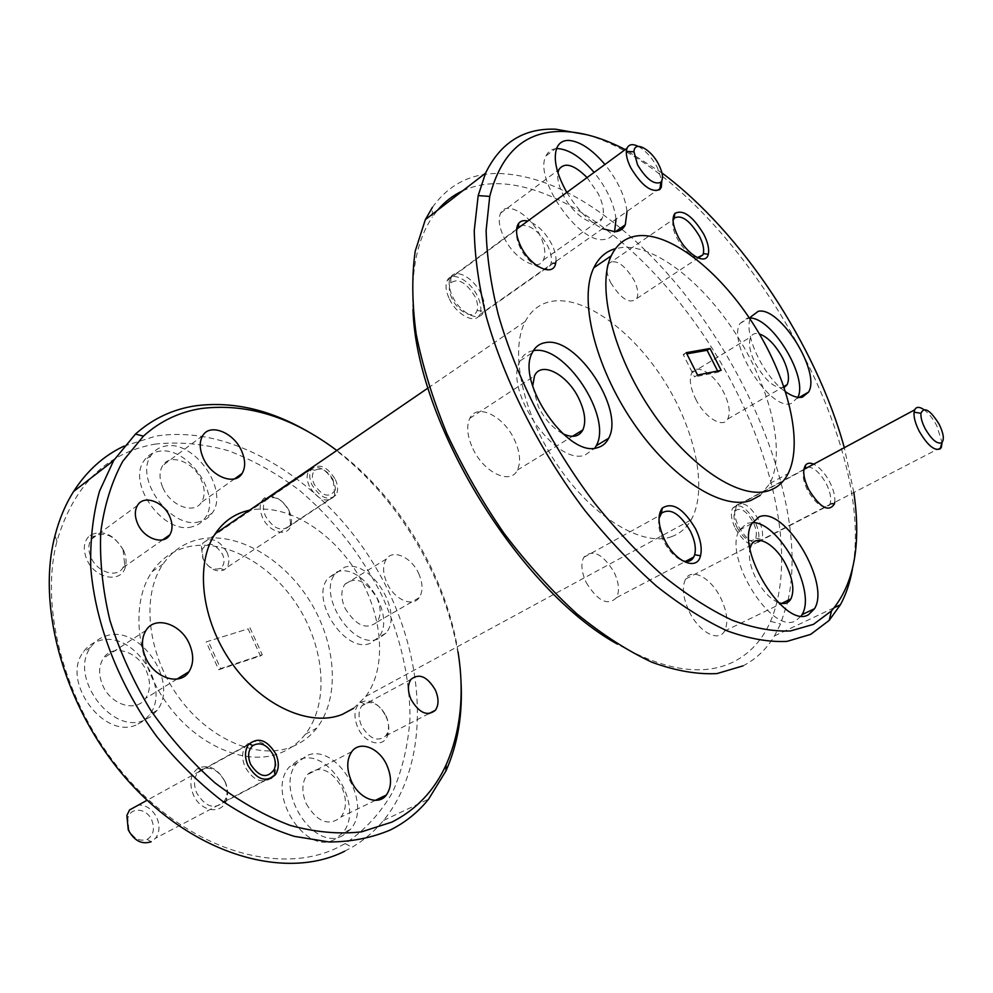 <?xml version="1.0" encoding="UTF-8"?>
<svg xmlns="http://www.w3.org/2000/svg" width="993" height="993" viewBox="0 0 993 993"><rect width="100%" height="100%" fill="white"/><g stroke="black" fill="none" stroke-linecap="round" stroke-linejoin="round"><path stroke-width="0.74" stroke-dasharray="4.96 3.72" d="M154.796 444.144C178.715 441.525 203.18 443.697 228.179 450.648C252.979 460.082 276.786 473.338 299.588 490.43C333.027 518.867 360.149 553.238 380.977 593.541C399.98 634.626 409.662 675.997 410.047 717.629C408.297 744.452 402.525 769.227 392.744 791.98C380.654 813.056 364.803 830.247 345.204 843.566L338.116 847.327C282.906 875.007 197.781 853.086 133.372 784.917C68.889 716.996 37.982 613.475 56.949 541.259C73.569 485.366 106.189 452.994 154.796 444.144M344.757 851.175L352.031 847.277C364.096 840.165 374.609 831.215 383.559 820.429C433.531 758.863 425.848 651.594 375.553 567.077C325.356 482.474 234.547 423.651 155.864 436.126L123.964 446.13M462.626 190.855C472.817 186.175 483.951 183.767 496.028 183.631C566.159 183.854 654.536 256.306 712.887 349.499C771.176 442.754 798.657 555.199 770.568 621.32C762.425 639.864 750.112 653.369 733.628 661.81C703.54 676.692 664.826 670.821 617.485 644.172M742.975 665.881C756.07 659.153 766.559 649.161 774.466 635.917L780.548 624.001L787.561 602.466M788.057 600.293C811.604 493.533 728.788 317.077 621.804 229.271M620.476 228.167C577.777 192.853 536.952 174.619 497.989 173.452C470.434 173.452 448.563 184.772 432.365 207.425L432.265 217.256L437.541 210.231M458.071 651.904C446.192 575.431 398.677 496.686 336.453 450.189M309.655 432.563C391.925 480.637 455.663 584.914 460.926 680.068M853.831 492.503L844.311 447.694M661.959 172.943L625.218 149.608M586.726 134.688C723.053 174.718 878.942 429.77 852.379 569.337M673.068 220.483C672.025 224.865 673.266 230.637 676.804 237.799C683.221 249.268 690.085 255.884 697.409 257.659M610.621 282.508C621.072 299.216 629.785 304.553 636.761 298.533C638.747 294.139 637.829 288.007 634.03 280.125C623.691 263.517 614.977 258.217 607.902 264.225C605.941 268.557 606.847 274.651 610.621 282.508M659.029 518.47C657.9 524.8 659.364 532.223 663.436 540.738C668.699 550.792 674.942 557.396 682.154 560.548M586.18 582.457C597.724 601.199 607.877 606.239 616.628 597.575C619.744 591.058 618.924 582.643 614.17 572.328C602.751 553.684 592.598 548.719 583.723 557.408C580.669 563.813 581.488 572.167 586.18 582.457M555.956 261.432C556.341 256.442 554.938 250.695 551.748 244.216C545.07 231.878 537.076 224.157 527.767 221.054M518.408 227.546L517.465 229.098C515.59 233.74 516.521 239.971 520.233 247.778C528.077 264.448 546.696 274.713 550.482 264.796L551.115 262.934C552.071 258.292 550.941 252.632 547.702 245.979C539.671 231.952 531.069 225.076 521.896 225.361M449.382 298.98C456.83 315.153 475.473 324.587 479.681 314.632C481.779 309.903 481.046 303.721 477.472 296.113C470.136 280.212 451.53 270.481 447.185 280.609C445.125 285.276 445.857 291.396 449.382 298.98M834.703 502.396C835.349 496.748 833.723 490.008 829.813 482.176C825.022 473.227 819.635 467.219 813.677 464.178M804.988 468.547L804.206 469.677C802.145 474.48 803.275 481.369 807.594 490.331C816.656 505.276 824.029 510.017 829.689 504.593L830.26 503.19C831.489 498.151 830.16 491.696 826.288 483.814C820.479 473.363 814.496 467.777 808.352 467.045M735.354 528.487C744.142 542.96 751.552 547.416 757.609 541.868C759.943 536.965 759.037 530.15 754.891 521.424C746.19 507.026 738.767 502.595 732.648 508.155C730.339 512.984 731.245 519.761 735.354 528.487M750.075 319.101C743.931 335.423 764.486 377.75 785.587 391.776M750.447 318.021L747.282 318.083L740.008 323.519C726.975 343.59 770.494 411.561 791.173 403.543L797.938 397.312M752.384 522.554L746.873 523.323L739.5 530.063C722.445 556.055 772.182 635.818 795.939 620.65L801.252 615.871M566.817 192.431C577.392 209.771 589.283 221.861 602.49 228.688M556.539 148.64C551.674 149 548.186 151.408 546.063 155.827C533.104 177.871 578.72 243.732 603.781 239.512C608.635 239.139 612.122 236.818 614.22 232.523L614.58 231.729M533.365 350.69C527.37 351.646 522.951 355.035 520.096 360.856C503.029 389.951 555.484 466.002 584.865 455.204L594.857 448.128M123.616 550.47C126.136 556.279 126.732 561.74 125.391 566.817C121.642 583.822 94.67 578.919 86.714 559.245C82.642 548.831 83.76 540.825 90.09 535.239C102.875 529.269 114.058 534.346 123.616 550.47M123.07 549.737L124.621 563.987L122.871 567.835C116.665 578.423 97.029 572.167 90.971 557.358C88.092 550.42 88.141 544.449 91.12 539.447L93.876 536.456C104.997 531.243 114.729 535.674 123.07 549.737M385.892 716.127C389.095 723.376 389.628 729.929 387.506 735.776C383.124 748.449 364.642 743.583 357.765 727.571C353.198 715.978 354.216 707.537 360.794 702.237C370.19 698.464 378.556 703.094 385.892 716.127M386.016 715.841C388.809 722.172 389.281 727.881 387.431 732.971L385.731 735.9C377.563 742.317 369.508 738.953 361.564 725.796C358.163 717.703 358.25 711.062 361.8 705.886L364.158 703.752C372.338 700.437 379.624 704.471 386.016 715.841M289.174 511.097C291.594 516.521 292.141 521.399 290.788 525.744C287.498 537.573 268.83 532.298 262.487 517.44C258.912 508.689 259.533 502.197 264.361 497.977C273.472 494.055 281.739 498.436 289.174 511.097M289.1 510.501L290.527 523.472L289.273 525.955C281.491 532.174 273.559 528.884 265.491 516.099C262.822 509.906 262.76 504.792 265.292 500.757L267.129 498.871C275.173 495.395 282.496 499.268 289.1 510.501M335.386 479.507C338.191 485.875 338.34 491.101 335.833 495.184C328.186 501.341 320.218 497.865 311.939 484.733C309.183 478.403 309.022 473.214 311.479 469.168C319.2 462.961 327.169 466.412 335.386 479.507M225.088 781.603C227.881 788.132 228.34 794.288 226.454 800.085C221.998 815.154 200.301 811.84 193.263 794.561C188.955 782.98 190.457 774.267 197.793 768.433C208.48 763.828 217.591 768.222 225.088 781.603M224.865 781.491C227.347 787.275 227.745 792.737 226.081 797.863L223.946 801.86C214.414 809.903 205.34 806.937 196.713 792.96C193.536 785.091 193.821 778.363 197.57 772.765L200.685 769.823C210.144 765.74 218.212 769.625 224.865 781.491M135.917 725.113C103.309 739.226 60.97 680.987 83.213 652.24C87.111 646.567 92.275 642.781 98.704 640.882C132.491 629.152 171.876 686.784 149.471 714.898L143.488 721.079L135.917 725.113M143.625 720.484C111.017 734.572 68.505 676.034 90.698 647.25C94.583 641.577 99.734 637.791 106.177 635.892C139.963 624.225 179.497 682.117 157.155 710.268L151.184 716.45L143.625 720.484M334.542 839.47C305.571 856.251 265.814 793.084 289.1 767.192L298.421 760.005C328.348 745.532 365.685 807.781 342.337 833.276L334.542 839.47M342.597 835.647C313.676 852.416 273.745 788.976 296.957 763.058L306.266 755.872C336.155 741.423 373.653 803.933 350.38 829.465L342.597 835.647M192.332 526.7C164.379 535.475 126.471 483.889 144.072 460.702C147.411 455.688 152.103 452.609 158.135 451.48C187.032 444.628 222.569 495.457 204.93 518.16C201.889 522.554 197.694 525.409 192.332 526.7M199.568 521.66C171.628 530.361 133.583 478.539 151.122 455.353C154.461 450.325 159.141 447.26 165.173 446.142C194.057 439.365 229.718 490.418 212.142 513.12C209.113 517.527 204.918 520.369 199.568 521.66M370.414 643.253C345.465 654.35 309.518 599.524 327.926 578.311L337.161 571.831C362.917 562.584 396.865 616.504 378.482 637.407L370.414 643.253M377.923 638.983C353.011 650.043 316.928 594.981 335.262 573.768L344.472 567.301C370.19 558.103 404.275 612.234 385.954 633.137L377.923 638.983M280.746 752.855C290.539 748.846 298.719 742.665 305.285 734.311C329.093 703.752 325.158 649.472 298.421 607.058C271.809 564.57 224.84 537.945 187.404 546.982C172.869 550.606 161.102 558.811 152.115 571.633C130.306 602.776 135.78 660.122 166.725 703.218C197.495 746.475 247.232 766.819 280.746 752.855M292.339 746.637C302.108 742.64 310.263 736.458 316.804 728.092C340.475 697.496 336.317 642.992 309.419 600.318C282.657 557.569 235.602 530.659 198.19 539.571C183.655 543.134 171.926 551.326 162.976 564.161C141.267 595.341 146.952 652.96 178.082 696.366C209.039 739.934 258.875 760.539 292.339 746.637M353.545 708.332L365.647 696.515C387.63 667.135 382.839 614.233 356.599 572.216C330.483 530.138 285.314 502.855 249.553 510.228M671.454 536.692C679.882 533.688 686.448 528.065 691.153 519.86C707.972 490.07 695.845 431.508 665.099 382.355C634.44 333.139 587.645 297.416 554.33 300.966C541.47 302.455 531.776 309.295 525.247 321.471C509.285 351.274 522.678 414.453 558.128 466.151C593.417 517.986 642.868 547.23 671.454 536.692M760.141 495.433L769.923 483.43C785.773 452.535 771.201 390.497 738.258 337.657C705.415 284.78 656.708 245.209 622.859 247.356L615.461 248.622M345.005 608.15C355.829 625.714 366.504 630.356 377.042 622.077C381.188 615.834 381.151 607.815 376.906 598.022C366.181 580.508 355.482 575.94 344.819 584.331C340.785 590.475 340.847 598.419 345.005 608.15M418.612 573.346C422.993 583.325 423.155 591.443 419.133 597.699C412.591 607.567 394.221 599.437 386.997 583.102C382.69 573.184 382.504 565.141 386.426 558.972C393.104 548.844 411.45 557.247 418.612 573.346M162.877 487.737C170.585 506.045 194.144 514.684 201.43 502.321C205.129 496.239 205.079 488.767 201.269 479.904C193.685 461.882 170.126 452.87 162.653 465.593C159.079 471.588 159.153 478.961 162.877 487.737M306.216 803.709C317.425 822.278 329.043 826.71 341.058 816.978C346.557 809.134 346.892 799.377 342.064 787.734C330.93 769.19 319.274 764.871 307.11 774.776C301.785 782.484 301.487 792.141 306.216 803.709M102.602 685.083C110.782 705.191 136.55 712.8 145.586 698.352C150.464 690.656 150.762 681.595 146.455 671.169C138.387 651.383 112.619 643.327 103.346 658.297C98.667 665.844 98.419 674.781 102.602 685.083M562.671 433.631C552.927 428.281 544.834 419.344 538.392 406.82L532.67 386.116M472.879 448.662C483.914 472.805 510.601 485.205 517.39 470.111C521.089 462.08 520.047 451.852 514.3 439.427C503.488 415.868 476.888 402.786 469.788 418.326C466.201 426.183 467.231 436.287 472.879 448.662M587.086 177.561L598.121 193.474C603.272 204.061 604.625 212.353 602.168 218.373C597.438 230.649 573.42 216.275 562.87 194.268C558.699 185.765 557.048 178.591 557.917 172.745M503.997 237.464C514.101 258.95 538.181 272.38 543.394 260.017C546.076 253.96 544.946 245.767 539.993 235.428C530.113 214.438 506.095 200.474 500.621 213.11C498.002 219.068 499.131 227.186 503.997 237.464M778.177 602.466C769.811 598.705 762.363 590.636 755.834 578.274C750.199 566.556 748.238 556.614 749.963 548.459M689.279 611.651C698.985 632.107 718.572 642.608 724.53 631.089C728.502 622.909 727.273 611.949 720.856 598.208C711.286 578.149 691.773 567.239 685.604 579.043C681.732 587.062 682.948 597.923 689.279 611.651M784.185 387.531C775.123 389.045 765.491 381.002 755.301 363.413C749.678 351.845 748.151 343.032 750.72 336.962C752.446 333.809 755.313 332.792 759.347 333.884M695.659 398.987C704.695 417.619 723.016 428.827 727.745 419.034C730.625 412.803 729.346 404.027 723.872 392.707C714.985 374.423 696.701 362.867 691.811 372.859C688.981 378.966 690.259 387.68 695.659 398.987M686.237 352.689L683.196 354.526L686.833 353.868M697.558 375.044L694.529 376.906L683.196 354.526M717.654 371.022L718.212 372.139L694.529 376.906M721.141 370.315L718.212 372.139M206.172 641.888L248.126 628.854L260.451 655.914L218.733 669.741L206.172 641.888L248.126 628.854M627.017 211.435C625.081 196.155 617.72 180.503 604.936 164.478M412.989 309.593C411.028 269.947 417.457 239.164 432.265 217.256M616.02 219.168C614.17 203.913 606.872 188.322 594.112 172.41M249.938 627.75L262.264 654.784L220.632 668.574L208.058 640.746M220.632 668.574L218.733 669.741M262.264 654.784L260.451 655.914M638.226 146.368C645.661 150.613 652.078 157.738 657.478 167.743L661.847 180.8M452.063 298.707C448.948 291.942 448.513 286.692 450.748 282.943C458.046 277.779 466.089 282.26 474.89 296.373C477.546 301.984 478.278 306.7 477.074 310.511C474.418 319.895 458.394 312.485 452.063 298.707M481.059 293.68C473.922 278.288 456.172 268.16 450.909 276.811L450.288 277.866C448.203 282.608 448.96 288.839 452.547 296.547C460.144 313.018 479.085 322.638 483.33 312.522L483.827 311.355C485.304 306.576 484.385 300.693 481.059 293.68M923.676 409.464C928.43 412.914 932.799 418.314 936.759 425.649L942.072 442.456M737.216 527.817C733.653 520.171 733.057 514.461 735.416 510.687C740.555 507.1 746.451 510.899 753.104 522.07C756.244 528.636 757.088 533.949 755.648 538.007C750.944 543.506 744.812 540.118 737.216 527.817M758.491 519.562C750.187 505.598 742.826 500.832 736.409 505.263L735.887 506.033C733.554 510.948 734.485 517.837 738.668 526.712C747.605 541.446 755.139 545.989 761.271 540.341L761.718 539.472C763.493 534.395 762.425 527.755 758.491 519.562M333.226 479.991C327.491 470.359 321.384 467.132 314.905 470.322C311.814 473.45 311.566 478.08 314.173 484.236C321.931 495.892 328.683 498.201 334.405 491.163L333.226 479.991M309.382 486.371C306.589 479.942 306.427 474.679 308.922 470.57L310.35 468.981C318.443 465.009 326.076 469.031 333.226 481.034C335.609 486.322 336.093 490.964 334.691 494.986L333.66 496.959C325.878 503.228 317.785 499.702 309.382 486.371M203.18 559.121L202.013 549.663C207.649 541.173 214.476 542.674 222.494 554.168C225.076 560.685 224.331 565.414 220.235 568.356C213.718 570.627 208.033 567.549 203.18 559.121M226.963 552.17C219.081 539.658 211.087 536.617 202.957 543.059L201.368 546.485L202.82 558.339C208.902 568.902 216.015 572.762 224.17 569.908L226.789 567.562C229.507 563.441 229.569 558.302 226.963 552.17M271.25 778.276C261.606 784.023 252.867 780.213 245.035 766.832C241.684 758.627 241.858 751.664 245.581 745.929L248.002 743.422C257.671 738.544 266.174 742.516 273.522 755.363C276.302 761.817 276.687 767.775 274.689 773.249L273.323 775.881M128.904 829.912L127.799 818.393C130.455 806.44 146.952 807.979 151.867 820.417C154.97 829.118 153.406 835.436 147.187 839.383C139.74 841.779 133.645 838.626 128.904 829.912M147.187 839.383L151.147 841.754L155.591 838.179C159.6 832.506 160.059 825.791 156.968 818.033C152.587 809.307 146.393 804.975 138.387 805.062M345.204 843.566L352.031 847.277M770.568 621.32L780.548 624.001M636.761 298.533L698.638 257.708M616.628 597.575L685.493 561.405M551.115 262.934L553.486 263.17M479.681 314.632L550.482 264.796M830.26 503.19L832.308 503.625M757.609 541.868L829.689 504.593M740.008 323.519L751.031 316.693M739.5 530.063L751.813 523.572M546.063 155.827L556.986 147.547M520.096 360.856L532.273 352.738M124.621 563.987L125.391 566.817M162.778 539.795L122.871 567.835M387.431 732.971L387.506 735.776M428.815 713.657L385.731 735.9M290.527 523.472L290.788 525.744M335.833 495.184L289.273 525.955M226.081 797.863L226.454 800.085M275.322 774.825L223.946 801.86M90.698 647.25L83.213 652.24M296.957 763.058L289.1 767.192M151.122 455.353L144.072 460.702M335.262 573.768L327.926 578.311M305.285 734.311L316.804 728.092M383.559 820.429L428.591 799.179M365.647 696.515L691.153 519.86M774.466 635.917L834.368 607.642M769.923 483.43L788.119 473.599M419.133 597.699L377.042 622.077M234.571 478.849L201.43 502.321M375.366 800.358L341.058 816.978M176.977 679.088L145.586 698.352M517.39 470.111L572.402 436.337M543.394 260.017L602.168 218.373M724.53 631.089L781.603 603.421M727.745 419.034L783.849 386.55M691.811 372.859L750.72 336.962M685.604 579.043L751.217 545.12M500.621 213.11L558.848 169.617M469.788 418.326L534.47 375.962M146.008 630.356L103.346 658.297M351.783 751.664L307.11 774.776M202.721 435.654L162.653 465.593M386.426 558.972L344.819 584.331M428.045 388.015L525.247 321.471M152.115 571.633L162.976 564.161M385.954 633.137L378.482 637.407M212.142 513.12L204.93 518.16M350.38 829.465L342.337 833.276M157.155 710.268L149.471 714.898M248.399 744.738L197.57 772.765M200.685 769.823L197.793 768.433M311.479 469.168L265.292 500.757M267.129 498.871L264.361 497.977M410.99 679.373L361.8 705.886M364.158 703.752L360.794 702.237M137.493 505.412L91.12 539.447M93.876 536.456L90.09 535.239M614.22 232.523L615.437 231.679M797.404 398.466L799.216 397.423M732.648 508.155L804.206 469.677M447.185 280.609L517.465 229.098M583.723 557.408L659.228 515.69M607.902 264.225L673.055 219.59M56.949 541.259L55.012 535.587M450.748 282.943L450.909 276.811M516.571 229.259L450.288 277.866M660.022 188.211L483.33 312.522M477.074 310.511L483.827 311.355M735.416 510.687L736.409 505.263M803.871 469.453L735.887 506.033M940.545 447.682L761.271 540.341M755.648 538.007L761.718 539.472M314.905 470.322L310.35 468.981M202.013 549.663L201.368 546.485M308.922 470.57L202.957 543.059M333.66 496.959L226.789 567.562M220.235 568.356L224.17 569.908M334.405 491.163L334.691 494.986M249.069 743.881L248.002 743.422M127.799 818.393L126.868 815.464M245.581 745.929L147.113 800.246M272.914 776.452L155.591 838.179"/><path stroke-width="1.49" d="M787.561 602.466L788.057 600.293M621.804 229.271L620.476 228.167M336.453 450.189C291.818 416.886 246.835 402.984 201.505 408.483C179.522 411.896 160.158 421.106 143.426 436.126L122.722 461.348C111.675 481.766 104.352 505.325 100.765 532.012C99.548 560.102 102.602 589.544 109.9 620.315C119.644 651.222 133.174 681.099 150.502 709.945C169.666 737.501 191.177 761.817 215.034 782.894C239.685 801.612 264.746 815.787 290.217 825.406C315.34 832.246 339.109 834.405 361.502 831.849L391.912 822.092C416.228 809.742 434.289 790.676 446.093 764.895C460.665 731.655 464.662 693.995 458.071 651.904M460.926 680.068C462.937 713.669 457.934 743.968 445.931 770.953L428.591 799.179C418.103 812.187 405.367 822.452 390.361 829.962C371.829 837.831 351.423 841.841 329.167 841.977L294.263 836.342C270.108 828.659 246.065 816.842 222.134 800.917C198.712 782.782 177.002 761.432 157.018 736.856C119.073 685.629 95.229 623.927 90.76 567.475C90.09 539.844 93.007 514.399 99.536 491.138L113.674 460.504L135.458 434.078C152.736 418.711 172.695 409.302 195.311 405.839C232.97 400.911 271.089 409.824 309.655 432.563M625.218 149.608C603.645 138.325 583.338 132.292 564.285 131.51C526.104 130.195 501.242 151.83 489.735 196.415L486.123 230.401C486.744 256.12 490.803 284.221 498.312 314.731C516.124 377.079 550.842 445.348 594.497 502.992C616.901 530.746 639.964 555.211 663.709 576.362C687.367 595.254 710.243 609.888 732.337 620.29C753.6 628.135 772.976 631.697 790.478 630.952L813.453 624.361L831.489 610.894C854.005 584.405 861.452 544.934 853.831 492.503M844.311 447.694C816.283 345.341 741.808 232.3 661.959 172.943M852.379 569.337C849.996 582.705 845.999 594.534 840.376 604.799L829.217 620.364L810.66 634.378L787.039 641.379C769.029 642.297 749.07 638.797 727.174 630.865C704.422 620.327 680.85 605.407 656.46 586.093C631.995 564.421 608.237 539.323 585.162 510.824C540.204 451.592 504.543 381.324 486.421 317.177C478.812 285.81 474.753 256.902 474.257 230.488L478.192 195.596L485.552 173.142C500.472 142.632 523.832 127.985 555.621 129.202L586.726 134.688M677.809 236.073C686.92 254.704 706.048 265.863 708.282 254.258C709.399 249.144 707.922 242.528 703.863 234.385C692.754 216.052 683.072 209.089 674.83 213.47C671.764 218.026 672.757 225.56 677.809 236.073M697.409 257.659L702.821 254.953L703.329 253.587C704.31 249.156 703.044 243.384 699.506 236.297C689.825 220.347 681.397 214.302 674.235 218.15L673.068 220.483M664.578 539.72C675.041 561.889 697.098 571.372 700.499 555.807C702.25 548.31 700.624 539.348 695.609 528.921C683.581 508.59 672.46 501.651 662.257 508.106C657.341 515.007 658.123 525.545 664.578 539.72M682.154 560.548C687.541 562.46 691.413 561.293 693.772 557.048L694.69 554.702C696.242 548.186 694.839 540.378 690.483 531.305C680.006 513.604 670.325 507.597 661.437 513.257L659.029 518.47M527.767 221.054C523.783 220.098 520.742 220.856 518.669 223.326C515.255 228.316 515.938 235.949 520.729 246.214C530.324 266.645 553.287 277.593 555.646 263.381L555.956 261.432M813.677 464.178C810.263 462.676 807.632 462.899 805.757 464.873C802.319 469.85 803.312 478.067 808.724 489.512C820.069 507.684 828.596 512.537 834.331 504.072L834.703 502.396M785.587 391.776C792.228 396.393 797.838 398.181 802.418 397.138L808.587 392.086C821.062 372.139 779.952 306.142 758.23 311.305L751.031 316.693L750.075 319.101M759.111 516.869L751.813 523.572C735.006 549.539 785.016 629.761 808.55 614.667L814.521 608.709C830.88 582.817 784.147 505.412 759.111 516.869M604.936 164.478C592.076 149.397 580.024 141.366 568.778 140.398C563.23 140.311 559.295 142.694 556.986 147.547C552.915 158.371 556.192 173.328 566.817 192.431M602.49 228.688L614.94 231.717C619.781 231.381 623.232 229.073 625.305 224.79L627.017 211.435M594.112 172.41C581.29 157.428 569.237 149.496 557.942 148.602L556.539 148.64M545.455 342.622C539.484 343.553 535.09 346.917 532.273 352.738C515.429 381.784 568.145 458.344 597.376 447.682C602.428 446.378 606.177 443.238 608.647 438.261C625.044 409.687 576.424 335.895 545.455 342.622M533.378 350.69L533.365 350.69C564.496 343.777 612.867 417.122 596.247 445.733L608.647 438.261M169.704 516.472C172.757 523.634 172.782 529.778 169.791 534.879C163.733 545.542 143.935 538.814 137.617 523.621C134.626 516.509 134.576 510.439 137.493 505.412C143.675 494.477 163.473 501.477 169.704 516.472M435.294 689.887C438.881 698.203 438.906 705.005 435.381 710.268C427.362 716.673 419.269 713.123 411.114 699.618C407.577 691.327 407.54 684.587 410.99 679.373C419.083 672.906 427.176 676.407 435.294 689.887M275.893 754.047C279.269 762.177 279.07 769.103 275.322 774.825C265.913 782.894 256.765 779.728 247.878 765.33C244.563 757.249 244.737 750.385 248.399 744.738C257.895 736.558 267.067 739.661 275.893 754.047M249.553 510.228L248.461 510.464C234.671 513.691 223.599 521.449 215.245 533.713C194.851 563.751 201.194 620.153 231.779 663.163C262.189 706.308 310.412 727.397 342.337 714.389L353.545 708.332M615.461 248.622C605.929 251.303 598.705 257.696 593.802 267.812C578.621 298.558 594.646 365.983 632.839 422.05C670.883 478.266 722.345 510.762 750.807 500.447L760.141 495.433M769.314 490.505C777.556 487.65 783.825 482.015 788.119 473.599C803.548 442.754 788.479 380.456 755.313 327.218C722.221 273.931 673.527 233.802 639.914 235.614C626.893 236.458 617.336 243.186 611.241 255.809C596.433 286.468 612.954 354.24 651.42 410.841C689.75 467.579 741.175 500.621 769.314 490.505M241.56 450.834C245.494 459.871 245.656 467.442 242.044 473.549C234.956 485.949 211.248 476.801 203.267 458.096C199.419 449.146 199.233 441.662 202.721 435.654C210.032 422.894 233.703 432.439 241.56 450.834M386.898 765.293C391.912 777.196 391.726 787.101 386.364 795.021C378.407 806.192 358.945 798.682 351.348 781.081C346.445 769.252 346.582 759.446 351.783 751.664C359.913 740.145 379.351 747.928 386.898 765.293M189.44 644.085C193.908 654.747 193.747 663.969 188.955 671.727C180.093 686.3 154.126 678.194 145.636 657.602C141.291 647.051 141.416 637.965 146.008 630.356C155.107 615.263 181.074 623.84 189.44 644.085M532.67 386.116L534.47 375.962C541.024 360.447 567.599 374.522 578.907 398.714C584.939 411.487 586.255 421.888 582.866 429.919C578.993 436.908 572.266 438.149 562.671 433.631M749.963 548.459L751.217 545.12C756.865 533.328 776.278 544.909 786.27 565.476C792.985 579.564 794.537 590.711 790.925 598.903C788.281 603.459 784.036 604.65 778.177 602.466M759.347 333.884C767.788 337.037 775.533 345.055 782.596 357.952C788.281 369.533 789.82 378.42 787.201 384.601L784.185 387.531M686.833 353.868L707.103 350.268L717.654 371.022M710.032 348.481L686.237 352.689L697.558 375.044L721.141 370.315L710.032 348.481L707.103 350.268M557.917 172.745L558.848 169.617C564.471 161.797 573.88 164.441 587.086 177.561M432.365 207.425L425.339 219.664L415.235 251.068C411.698 275.669 412.008 303.374 416.179 334.182C422.658 366.318 432.948 399.608 447.061 434.04C463.185 468.435 482.188 501.539 504.034 533.328C527.097 563.652 551.376 590.487 576.859 613.835C602.478 634.701 627.526 650.837 651.991 662.269C675.65 670.858 697.334 674.619 717.045 673.564L742.975 665.881M617.485 644.172C518.607 589.693 416.39 422.447 412.989 309.593M437.541 210.231C444.752 201.728 453.106 195.261 462.626 190.855M123.964 446.13C103.657 455.725 86.875 470.831 73.619 491.461C65.476 504.37 59.27 519.091 55.012 535.587C35.351 609.901 67.251 716.921 133.894 787.077C200.425 857.48 288.169 879.872 344.757 851.175M594.857 448.128L596.247 445.733M614.58 231.729L616.02 219.168M801.252 615.871L801.984 614.667C816.941 591.307 779.344 521.784 752.384 522.554M797.938 397.312C808.029 377.29 772.889 318.666 750.447 318.021M808.352 467.045L804.988 468.547L805.757 464.873M521.896 225.361L518.408 227.546L518.669 223.326M658.88 164.875C651.271 149.173 634.179 139.976 633.981 151.78L637.543 164.813C646.269 179.187 654.015 185.008 660.792 182.302C663.547 179.013 662.914 173.204 658.88 164.875M661.847 180.8L661.288 187.317L659.849 189.502C651.383 192.965 641.689 185.716 630.766 167.743C627.588 161.4 626.111 155.975 626.335 151.445L626.98 148.317C628.83 144.246 632.578 143.6 638.226 146.368M939.068 424.098C930.156 409.91 924.111 406.311 920.933 413.287C920.598 417.345 921.988 422.447 925.116 428.591C931.707 439.8 937.293 444.492 941.873 442.655C944.467 439.39 943.524 433.209 939.068 424.098M942.072 442.456L941.376 447.247L940.234 448.836C934.5 451.182 927.512 445.348 919.27 431.322C915.36 423.626 913.634 417.246 914.081 412.182L914.69 409.836C916.278 406.683 919.27 406.571 923.676 409.464M273.323 755.09C267.415 744.775 260.6 741.585 252.88 745.52C248.176 749.889 247.394 756.132 250.546 764.25C259.235 777.283 267.142 779.009 274.267 769.426C275.868 765.057 275.558 760.278 273.323 755.09M138.387 805.062L129.549 809.94L126.868 815.464L128.258 829.887C134.204 840.823 141.838 844.782 151.147 841.754M273.323 775.881L271.25 778.276M446.093 764.895L445.931 770.953M831.489 610.894L829.217 620.364M703.329 253.587L708.282 254.258M698.638 257.708L702.821 254.953M694.69 554.702L700.499 555.807M685.493 561.405L693.772 557.048M553.486 263.17L555.646 263.381M832.308 503.625L834.331 504.072M169.791 534.879L162.778 539.795M435.381 710.268L428.815 713.657M834.368 607.642L840.376 604.799M242.044 473.549L234.571 478.849M386.364 795.021L375.366 800.358M188.955 671.727L176.977 679.088M572.402 436.337L582.866 429.919M781.603 603.421L790.925 598.903M783.849 386.55L787.201 384.601M593.802 267.812L611.241 255.809M425.339 219.664L485.552 173.142M215.245 533.713L428.045 388.015M73.619 491.461L113.674 460.504M615.437 231.679L625.305 224.79M801.984 614.667L814.521 608.709M799.216 397.423L808.587 392.086M659.228 515.69L660.159 515.168M661.437 513.257L662.257 508.106M674.235 218.15L674.83 213.47M489.735 196.415L478.192 195.596M143.426 436.126L135.458 434.078M633.981 151.78L626.335 151.445M626.98 148.317L516.571 229.259M661.288 187.317L660.022 188.211M660.792 182.302L659.849 189.502M920.933 413.287L914.081 412.182M914.69 409.836L803.871 469.453M941.376 447.247L940.545 447.682M941.873 442.655L940.234 448.836M252.88 745.52L249.069 743.881M147.113 800.246L129.549 809.94M274.267 769.426L274.689 773.249"/></g></svg>
